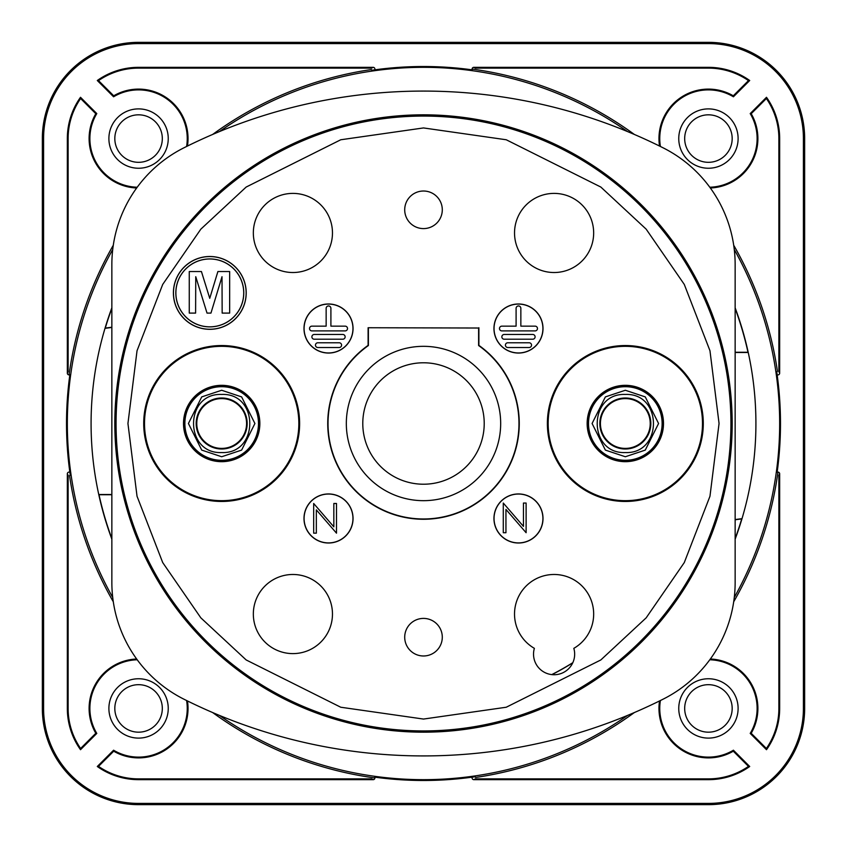 <?xml version="1.0" encoding="UTF-8"?>
<svg xmlns="http://www.w3.org/2000/svg" width="847" height="847" viewBox="0 0 847 847"><rect width="100%" height="100%" fill="white"/><g stroke="black" fill="none" stroke-linecap="round" stroke-linejoin="round"><path stroke-width="1.27" d="M221.67 394.448C259.15 392.807 259.15 454.193 221.67 452.552C184.201 454.193 184.191 392.807 221.67 394.448M625.33 394.448C662.799 392.807 662.809 454.193 625.33 452.552C587.85 454.193 587.85 392.807 625.33 394.448M735.143 308.424A332.215 332.215 0 0 1 747.986 352.267L748.24 352.479A332.416 332.416 0 0 1 742.004 518.66L741.718 518.904A332.215 332.215 0 0 1 735.143 538.576M732.179 423.5A308.679 308.679 0 0 1 423.5 732.179A308.679 308.679 0 0 1 114.821 423.5A308.679 308.679 0 0 1 423.5 114.821A308.679 308.679 0 0 1 732.179 423.5M292.903 653.609A39.565 39.565 0 0 1 253.338 614.043A39.565 39.565 0 0 1 292.903 574.478A39.565 39.565 0 0 1 332.469 614.043A39.565 39.565 0 0 1 292.903 653.609M292.903 272.522A39.565 39.565 0 0 1 253.338 232.957A39.565 39.565 0 0 1 292.903 193.391A39.565 39.565 0 0 1 332.469 232.957A39.565 39.565 0 0 1 292.903 272.522M554.097 272.522A39.565 39.565 0 0 1 514.531 232.957A39.565 39.565 0 0 1 554.097 193.391A39.565 39.565 0 0 1 593.662 232.957A39.565 39.565 0 0 1 554.097 272.522M554.097 574.478A39.565 39.565 0 0 1 573.821 648.347A20.572 20.572 0 0 1 554.097 674.741A20.572 20.572 0 0 1 534.372 648.347A39.565 39.565 0 0 1 554.097 574.478M221.67 501.456A77.956 77.956 0 0 1 143.715 423.5A77.956 77.956 0 0 1 221.67 345.544A77.956 77.956 0 0 1 299.626 423.5A77.956 77.956 0 0 1 221.67 501.456M221.67 346.328A77.172 77.172 0 0 0 144.509 423.5A77.172 77.172 0 0 0 221.67 500.672A77.172 77.172 0 0 0 298.843 423.5A77.172 77.172 0 0 0 221.67 346.328M625.33 501.456A77.956 77.956 0 0 1 547.374 423.5A77.956 77.956 0 0 1 625.33 345.544A77.956 77.956 0 0 1 703.285 423.5A77.956 77.956 0 0 1 625.33 501.456M625.33 346.328A77.172 77.172 0 0 0 548.157 423.5A77.172 77.172 0 0 0 625.33 500.672A77.172 77.172 0 0 0 702.491 423.5A77.172 77.172 0 0 0 625.33 346.328M423.5 655.98A18.793 18.793 0 0 1 404.707 637.198A18.793 18.793 0 0 1 423.5 618.405A18.793 18.793 0 0 1 442.293 637.198A18.793 18.793 0 0 1 423.5 655.98M423.5 228.595A18.793 18.793 0 0 1 404.707 209.802A18.793 18.793 0 0 1 423.5 191.02A18.793 18.793 0 0 1 442.293 209.802A18.793 18.793 0 0 1 423.5 228.595M478.608 345.534L478.894 345.385A95.764 95.764 0 0 1 423.5 519.264A95.764 95.764 0 0 1 368.106 345.385L368.106 327.736L478.608 328.022L478.608 345.534A95.478 95.478 0 0 1 423.5 518.978A95.478 95.478 0 0 1 368.392 345.534L368.392 328.022M328.52 353.051A24.531 24.531 0 0 1 303.988 328.52A24.531 24.531 0 0 1 328.52 303.988A24.531 24.531 0 0 1 353.051 328.52A24.531 24.531 0 0 1 328.52 353.051M328.52 304.094A24.425 24.425 0 0 0 304.094 328.52A24.425 24.425 0 0 0 328.52 352.955A24.425 24.425 0 0 0 352.955 328.52A24.425 24.425 0 0 0 328.52 304.094M518.48 353.051A24.531 24.531 0 0 1 493.949 328.52A24.531 24.531 0 0 1 518.48 303.988A24.531 24.531 0 0 1 543.012 328.52A24.531 24.531 0 0 1 518.48 353.051M518.48 304.094A24.425 24.425 0 0 0 494.045 328.52A24.425 24.425 0 0 0 518.48 352.955A24.425 24.425 0 0 0 542.906 328.52A24.425 24.425 0 0 0 518.48 304.094M328.52 543.012A24.531 24.531 0 0 1 303.988 518.48A24.531 24.531 0 0 1 328.52 493.949A24.531 24.531 0 0 1 353.051 518.48A24.531 24.531 0 0 1 328.52 543.012M328.52 494.045A24.425 24.425 0 0 0 304.094 518.48A24.425 24.425 0 0 0 328.52 542.906A24.425 24.425 0 0 0 352.955 518.48A24.425 24.425 0 0 0 328.52 494.045M518.48 543.012A24.531 24.531 0 0 1 493.949 518.48A24.531 24.531 0 0 1 518.48 493.949A24.531 24.531 0 0 1 543.012 518.48A24.531 24.531 0 0 1 518.48 543.012M518.48 494.045A24.425 24.425 0 0 0 494.045 518.48A24.425 24.425 0 0 0 518.48 542.906A24.425 24.425 0 0 0 542.906 518.48A24.425 24.425 0 0 0 518.48 494.045M209.802 329.314A36.4 36.4 0 0 1 173.402 292.903A36.4 36.4 0 0 1 209.802 256.503A36.4 36.4 0 0 1 246.202 292.903A36.4 36.4 0 0 1 209.802 329.314M209.802 256.567A36.336 36.336 0 0 0 173.466 292.903A36.336 36.336 0 0 0 209.802 329.25A36.336 36.336 0 0 0 246.149 292.903A36.336 36.336 0 0 0 209.802 256.567M221.67 461.679A38.179 38.179 0 0 1 183.503 423.5A38.179 38.179 0 0 1 221.67 385.321A38.179 38.179 0 0 1 259.849 423.5A38.179 38.179 0 0 1 221.67 461.679M625.33 461.679A38.179 38.179 0 0 1 587.151 423.5A38.179 38.179 0 0 1 625.33 385.321A38.179 38.179 0 0 1 663.497 423.5A38.179 38.179 0 0 1 625.33 461.679M423.5 500.672A77.172 77.172 0 0 1 346.328 423.5A77.172 77.172 0 0 1 423.5 346.328A77.172 77.172 0 0 1 500.672 423.5A77.172 77.172 0 0 1 423.5 500.672M423.5 362.781A60.719 60.719 0 0 0 362.781 423.5A60.719 60.719 0 0 0 423.5 484.219A60.719 60.719 0 0 0 484.219 423.5A60.719 60.719 0 0 0 423.5 362.781M326.148 308.34A2.372 2.372 0 0 1 328.52 305.968A2.372 2.372 0 0 1 330.902 308.34L330.902 326.148L345.142 326.148A2.372 2.372 0 0 1 347.514 328.52A2.372 2.372 0 0 1 345.142 330.902L311.897 330.902A2.372 2.372 0 0 1 309.526 328.52A2.372 2.372 0 0 1 311.897 326.148L326.148 326.148L326.148 308.34M516.098 308.34A2.372 2.372 0 0 1 518.48 305.968A2.372 2.372 0 0 1 520.852 308.34L520.852 326.148L535.103 326.148A2.372 2.372 0 0 1 537.474 328.52A2.372 2.372 0 0 1 535.103 330.902L501.858 330.902A2.372 2.372 0 0 1 499.486 328.52A2.372 2.372 0 0 1 501.858 326.148L516.098 326.148L516.098 308.34M209.802 326.878A33.965 33.965 0 0 1 175.837 292.903A33.965 33.965 0 0 1 209.802 258.938A33.965 33.965 0 0 1 243.767 292.903A33.965 33.965 0 0 1 209.802 326.878M209.802 258.981A33.922 33.922 0 0 0 175.88 292.903A33.922 33.922 0 0 0 209.802 326.836A33.922 33.922 0 0 0 243.724 292.903A33.922 33.922 0 0 0 209.802 258.981M256.09 406.983L255.233 406.983A37.395 37.395 0 0 0 184.275 423.5A37.395 37.395 0 0 0 255.233 440.017L256.09 440.017M256.207 439.773L255.233 440.017M255.085 439.773A37.162 37.162 0 0 0 255.085 407.227L256.207 407.227M590.91 440.017L591.767 440.017A37.395 37.395 0 0 0 662.725 423.5A37.395 37.395 0 0 0 591.767 406.983L590.91 406.983M221.67 398.598A24.902 24.902 0 0 0 196.769 423.5A24.902 24.902 0 0 0 221.67 448.402A24.902 24.902 0 0 0 246.583 423.5A24.902 24.902 0 0 0 221.67 398.598M650.231 423.5A24.902 24.902 0 0 0 625.33 398.598A24.902 24.902 0 0 0 600.417 423.5A24.902 24.902 0 0 0 625.33 448.402A24.902 24.902 0 0 0 650.231 423.5M590.793 407.227L591.915 407.227A37.162 37.162 0 0 0 591.915 439.773L590.793 439.773M217.891 271.538L229.653 271.538L229.653 313.094L222.158 313.094L222.009 276.715L210.956 313.094L207.028 313.094L195.752 276.715L195.604 313.094L189.262 313.094L189.262 271.538L201.427 271.538L209.749 298.324L217.891 271.538M505.945 509.418L505.945 532.721L503.287 532.721L503.287 503.044L523.457 526.4L523.457 503.044L526.114 503.044L526.114 532.721L505.945 509.418M316.333 509.862L316.333 533.165L313.676 533.165L313.676 503.489L333.834 526.845L333.834 503.489L336.503 503.489L336.503 533.165L316.333 509.862M532.721 334.459L504.23 334.459A2.372 2.372 0 0 0 501.858 336.831A2.372 2.372 0 0 0 504.23 339.213L532.721 339.213A2.372 2.372 0 0 0 535.103 336.831A2.372 2.372 0 0 0 532.721 334.459M529.163 342.77L507.787 342.77A2.372 2.372 0 0 0 505.415 345.142A2.372 2.372 0 0 0 507.787 347.514L529.163 347.514A2.372 2.372 0 0 0 531.535 345.142A2.372 2.372 0 0 0 529.163 342.77M342.77 339.213A2.372 2.372 0 0 0 345.142 336.831A2.372 2.372 0 0 0 342.77 334.459L314.279 334.459A2.372 2.372 0 0 0 311.897 336.831A2.372 2.372 0 0 0 314.279 339.213L342.77 339.213M339.213 347.514A2.372 2.372 0 0 0 341.585 345.142A2.372 2.372 0 0 0 339.213 342.77L317.837 342.77A2.372 2.372 0 0 0 315.465 345.142A2.372 2.372 0 0 0 317.837 347.514L339.213 347.514M551.746 674.614A281.966 281.966 0 0 0 572.826 662.672M572.741 662.852A282.062 282.062 0 0 1 551.937 674.625M368.106 327.736L478.608 328.022M478.894 327.736L478.894 345.385M663.127 699.167A534.245 534.245 0 0 1 183.873 699.167A130.597 130.597 0 0 1 111.857 582.44L111.857 264.56A130.597 130.597 0 0 1 183.873 147.833A534.245 534.245 0 0 1 663.127 147.833A130.597 130.597 0 0 1 735.143 264.56L735.143 582.44A130.597 130.597 0 0 1 663.127 699.167M111.857 582.44L111.857 264.56M260.336 116.611A534.245 534.245 0 0 1 416.248 91.127M430.752 91.127A534.245 534.245 0 0 1 586.664 116.611M735.143 264.56L735.143 582.44M586.664 730.389A534.245 534.245 0 0 1 430.752 755.873M111.857 538.576A332.215 332.215 0 0 1 99.014 494.733L111.857 494.733M99.014 494.733L98.76 494.521A332.416 332.416 0 0 1 104.996 328.34L111.857 327.44M111.857 494.521L98.76 494.521A332.416 332.416 0 0 0 111.857 539.179M111.857 327.228L105.282 328.096A332.215 332.215 0 0 1 111.857 308.424M111.857 307.821A332.416 332.416 0 0 0 104.996 328.34L105.282 328.096M747.986 352.267L735.143 352.267M735.143 352.479L748.24 352.479A332.416 332.416 0 0 0 735.143 307.821M735.143 539.179A332.416 332.416 0 0 0 742.004 518.66L735.143 519.56M735.143 519.772L741.718 518.904M738.108 708.431A29.677 29.677 0 0 1 708.431 738.108A29.677 29.677 0 0 1 678.754 708.431A29.677 29.677 0 0 1 708.431 678.754A29.677 29.677 0 0 1 738.108 708.431M732.179 708.431A23.748 23.748 0 0 1 708.431 732.179A23.748 23.748 0 0 1 684.683 708.431A23.748 23.748 0 0 1 708.431 684.683A23.748 23.748 0 0 1 732.179 708.431M168.246 708.431A29.677 29.677 0 0 1 138.569 738.108A29.677 29.677 0 0 1 108.892 708.431A29.677 29.677 0 0 1 138.569 678.754A29.677 29.677 0 0 1 168.246 708.431M162.317 708.431A23.748 23.748 0 0 1 138.569 732.179A23.748 23.748 0 0 1 114.821 708.431A23.748 23.748 0 0 1 138.569 684.683A23.748 23.748 0 0 1 162.317 708.431M138.569 108.892A29.677 29.677 0 0 1 168.246 138.569A29.677 29.677 0 0 1 138.569 168.246A29.677 29.677 0 0 1 108.892 138.569A29.677 29.677 0 0 1 138.569 108.892M138.569 114.821A23.748 23.748 0 0 1 162.317 138.569A23.748 23.748 0 0 1 138.569 162.317A23.748 23.748 0 0 1 114.821 138.569A23.748 23.748 0 0 1 138.569 114.821M219.447 715.419A356.163 356.163 0 0 0 627.553 715.419M734.275 597.484A356.163 356.163 0 0 0 734.275 249.516M627.553 131.581A356.163 356.163 0 0 0 219.447 131.581M660.406 700.522A48.671 48.671 0 0 0 733.417 750.209L749.701 766.493A71.233 71.233 0 0 1 708.431 779.663L473.865 779.663A1.779 1.779 0 0 1 472.245 777.144A356.989 356.989 0 0 1 374.755 777.144A1.779 1.779 0 0 1 373.135 779.663L138.569 779.663A71.233 71.233 0 0 1 97.299 766.493L113.583 750.209A48.671 48.671 0 0 0 186.594 700.522M472.245 777.144A356.989 356.989 0 0 0 475.22 776.72L475.601 777.461A357.783 357.783 0 0 0 634.339 712.56M733.703 601.762A357.783 357.783 0 0 0 777.959 472.086A1.779 1.779 0 0 1 778.88 475.347L778.88 708.431L779.663 708.431A71.233 71.233 0 0 1 766.493 749.701L750.209 733.417A48.671 48.671 0 0 0 709.786 659.771M709.786 187.229A48.671 48.671 0 0 0 750.209 113.583L766.493 97.299A71.233 71.233 0 0 1 779.663 138.569L779.663 373.135A1.779 1.779 0 0 1 777.144 374.755A356.989 356.989 0 0 1 777.144 472.245A1.779 1.779 0 0 1 779.663 473.865L778.88 475.347M779.663 138.569L778.88 138.569L778.88 371.653A1.779 1.779 0 0 1 779.441 373.993A1.779 1.779 0 0 1 777.144 374.755A356.989 356.989 0 0 0 776.72 371.78L777.461 371.399A357.783 357.783 0 0 0 733.703 245.238M634.339 134.44A357.783 357.783 0 0 0 472.086 69.041L472.245 69.856A1.779 1.779 0 0 1 473.865 67.337L475.347 68.12A1.779 1.779 0 0 0 473.865 67.337L708.431 67.337A71.233 71.233 0 0 1 749.701 80.507L733.417 96.791A48.671 48.671 0 0 0 660.406 146.478M186.594 146.478A48.671 48.671 0 0 0 113.583 96.791L97.299 80.507A71.233 71.233 0 0 1 138.569 67.337L373.135 67.337A1.779 1.779 0 0 1 374.755 69.856A356.989 356.989 0 0 1 472.245 69.856M137.214 659.771A48.671 48.671 0 0 0 96.791 733.417L95.806 733.29L80.613 748.483L80.507 749.701A71.233 71.233 0 0 1 67.337 708.431L67.337 473.865A1.779 1.779 0 0 1 69.856 472.245A356.989 356.989 0 0 1 69.856 374.755A1.779 1.779 0 0 1 67.337 373.135L67.337 138.569A71.233 71.233 0 0 1 80.507 97.299L96.791 113.583A48.671 48.671 0 0 0 137.214 187.229M136.653 659.008A49.465 49.465 0 0 0 95.806 733.29M733.417 96.791L733.29 95.806A49.465 49.465 0 0 0 659.538 146.055M187.462 146.055A49.465 49.465 0 0 0 113.71 95.806L98.517 80.613L97.299 80.507M113.583 96.791L113.71 95.806M374.755 69.856A356.989 356.989 0 0 0 371.78 70.28L371.399 69.539A357.783 357.783 0 0 0 212.661 134.44M69.856 472.245A356.989 356.989 0 0 0 70.28 475.22L69.539 475.601A357.783 357.783 0 0 0 113.297 601.762M43.589 708.431L43.589 138.569A94.98 94.98 0 0 1 138.569 43.589L708.431 43.589A94.98 94.98 0 0 1 803.411 138.569L803.411 708.431A94.98 94.98 0 0 1 708.431 803.411L138.569 803.411A94.98 94.98 0 0 1 43.589 708.431M779.663 473.865L779.663 708.431M96.791 733.417L80.507 749.701M112.725 249.516A356.163 356.163 0 0 0 112.725 597.484M80.507 97.299L80.613 98.517L95.806 113.71L96.791 113.583M80.613 98.517A70.449 70.449 0 0 0 68.12 138.569L67.337 138.569M67.337 373.135L68.12 371.653L68.12 138.569M113.297 245.238A357.783 357.783 0 0 0 69.041 374.914L69.856 374.755M212.661 712.56A357.783 357.783 0 0 0 374.914 777.959L374.755 777.144M67.337 708.431L68.12 708.431L68.12 475.347L67.337 473.865M68.12 708.431A70.449 70.449 0 0 0 80.613 748.483M113.583 750.209L113.71 751.194A49.465 49.465 0 0 0 187.462 700.945M97.299 766.493L98.517 766.387L113.71 751.194M98.517 766.387A70.449 70.449 0 0 0 138.569 778.88L138.569 779.663M373.135 779.663L371.653 778.88L138.569 778.88M708.431 779.663L708.431 778.88L475.347 778.88L473.865 779.663A1.779 1.779 0 0 0 475.347 778.88M708.431 778.88A70.449 70.449 0 0 0 748.483 766.387L749.701 766.493M733.417 750.209L733.29 751.194L748.483 766.387M659.538 700.945A49.465 49.465 0 0 0 733.29 751.194M750.209 733.417L751.194 733.29A49.465 49.465 0 0 0 710.347 659.008M766.493 749.701L766.387 748.483L751.194 733.29M766.387 748.483A70.449 70.449 0 0 0 778.88 708.431M778.88 371.653L779.663 373.135M778.88 138.569A70.449 70.449 0 0 0 766.387 98.517L766.493 97.299M750.209 113.583L751.194 113.71L766.387 98.517M710.347 187.992A49.465 49.465 0 0 0 751.194 113.71M749.701 80.507L748.483 80.613L733.29 95.806M748.483 80.613A70.449 70.449 0 0 0 708.431 68.12L708.431 67.337M475.347 68.12L708.431 68.12M138.569 67.337L138.569 68.12L371.653 68.12L373.135 67.337A1.779 1.779 0 0 0 371.653 68.12M138.569 68.12A70.449 70.449 0 0 0 98.517 80.613M95.806 113.71A49.465 49.465 0 0 0 136.653 187.992M69.041 374.914A1.779 1.779 0 0 1 68.12 371.653M374.914 777.959A1.779 1.779 0 0 1 371.653 778.88M68.12 475.347A1.779 1.779 0 0 1 69.115 472.086M42.35 138.569A96.219 96.219 0 0 1 138.569 42.35L708.431 42.35A96.219 96.219 0 0 1 804.65 138.569L804.65 708.431A96.219 96.219 0 0 1 708.431 804.65L138.569 804.65A96.219 96.219 0 0 1 42.35 708.431L42.35 138.569M738.108 138.569A29.677 29.677 0 0 1 708.431 168.246A29.677 29.677 0 0 1 678.754 138.569A29.677 29.677 0 0 1 708.431 108.892A29.677 29.677 0 0 1 738.108 138.569M732.179 138.569A23.748 23.748 0 0 1 708.431 162.317A23.748 23.748 0 0 1 684.683 138.569A23.748 23.748 0 0 1 708.431 114.821A23.748 23.748 0 0 1 732.179 138.569M423.5 719.061L340.748 707.234L246.17 659.951L200.824 617.834L162.719 562.588L137.034 496.257L127.939 423.5L137.034 350.743L162.719 284.412L200.824 229.166L246.17 187.049L340.748 139.766L423.5 127.939L506.252 139.766L600.83 187.049L646.176 229.166L684.281 284.412L709.966 350.743L719.061 423.5L709.966 496.257L684.281 562.588L646.176 617.834L600.83 659.951L506.252 707.234L423.5 719.061M116.071 423.5A307.429 307.429 0 0 1 423.5 116.071A307.429 307.429 0 0 1 730.929 423.5A307.429 307.429 0 0 1 423.5 730.929A307.429 307.429 0 0 1 116.071 423.5M221.67 390.255L241.617 396.904L254.915 423.5L241.617 450.096L221.67 456.745L201.724 450.096L188.426 423.5L201.724 396.904L221.67 390.255M221.67 386.698A36.802 36.802 0 0 1 258.483 423.5A36.802 36.802 0 0 1 221.67 460.302A36.802 36.802 0 0 1 184.868 423.5A36.802 36.802 0 0 1 221.67 386.698M625.33 390.255L645.276 396.904L658.574 423.5L645.276 450.096L625.33 456.745L605.383 450.096L592.085 423.5L605.383 396.904L625.33 390.255M625.33 386.698A36.802 36.802 0 0 1 662.132 423.5A36.802 36.802 0 0 1 625.33 460.302A36.802 36.802 0 0 1 588.517 423.5A36.802 36.802 0 0 1 625.33 386.698M221.67 398.005A25.495 25.495 0 0 1 247.165 423.5A25.495 25.495 0 0 1 221.67 448.995A25.495 25.495 0 0 1 196.176 423.5A25.495 25.495 0 0 1 221.67 398.005M650.824 423.5A25.495 25.495 0 0 1 625.33 448.995A25.495 25.495 0 0 1 599.835 423.5A25.495 25.495 0 0 1 625.33 398.005A25.495 25.495 0 0 1 650.824 423.5"/></g></svg>
